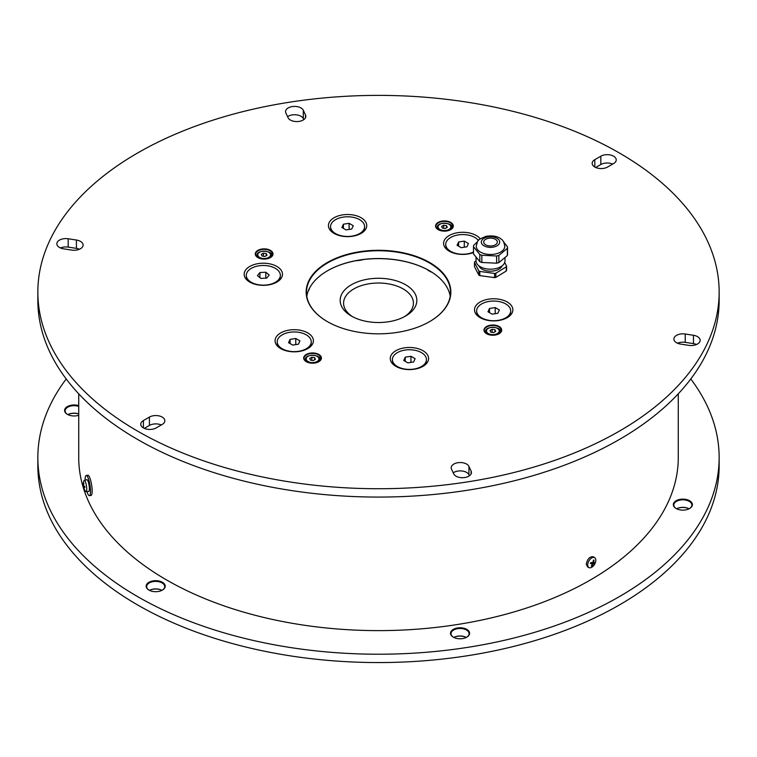 <?xml version="1.0" encoding="UTF-8"?>
<svg xmlns="http://www.w3.org/2000/svg" width="757" height="757" viewBox="0 0 757 757"><rect width="100%" height="100%" fill="white"/><g stroke="black" fill="none" stroke-linecap="round" stroke-linejoin="round"><path stroke-width="1.14" d="M352.658 316.738A34.917 20.155 180 0 1 343.583 303.178A34.917 20.155 180 0 1 378.5 283.023A34.917 20.155 180 0 1 413.417 303.178A34.917 20.155 180 0 1 404.342 316.738M351.399 316.048A38.323 22.123 0 0 0 405.601 316.048A38.323 22.123 0 0 0 405.601 284.755A38.323 22.123 0 0 0 351.399 284.755A38.323 22.123 0 0 0 351.399 316.048L351.399 316.048M432.096 272.359A17.543 10.125 180 0 1 427.033 269.426A72.341 41.767 180 0 1 429.541 270.798M363.294 259.566A17.543 10.125 180 0 1 356.301 260.645A72.341 41.767 180 0 1 363.294 259.566A72.341 41.767 180 0 1 427.033 269.426M327.459 270.798A72.341 41.767 180 0 1 356.301 260.645M309.575 288.095A17.543 10.125 180 0 1 308.222 291.057M678.272 393.81L678.272 457.55A299.772 173.069 180 0 1 378.5 630.619A299.772 173.069 180 0 1 78.728 457.55L78.728 393.81M594.803 557.748L593.573 556.849C589.93 556.244 587.489 558.704 586.259 564.23L587.697 567.031L589.088 567.646A5.725 3.302 -60 0 1 588.899 560.946A5.725 3.302 -60 0 1 594.803 557.748A5.725 3.302 -60 0 1 595.362 562.669A5.725 3.302 -60 0 1 589.088 567.646M719.15 292.051L719.15 300.397A340.65 196.669 180 0 1 707.587 351.201A340.65 196.669 180 0 1 334.121 495.4A340.65 196.669 180 0 1 37.85 300.397L37.85 292.051A340.65 196.669 180 0 1 378.5 95.382A340.65 196.669 180 0 1 719.15 292.051A340.65 196.669 180 0 1 707.587 342.855A340.65 196.669 180 0 1 334.121 487.054A340.65 196.669 180 0 1 37.85 292.051M79.504 249.233A9.027 5.214 0 0 0 76.429 248.372L68.196 247.104A9.027 5.214 0 0 0 60.456 247.965M161.288 424.961A9.027 5.214 0 0 0 149.422 425.425L144.303 428.377M469.416 475.793L468.933 474.743A9.027 5.214 0 0 0 462.101 471.005A9.027 5.214 0 0 0 453.216 472.803M696.544 344.492A9.027 5.214 0 0 0 693.469 343.631L685.236 342.353A9.027 5.214 0 0 0 677.496 343.224M612.697 164.08A9.027 5.214 0 0 0 600.821 164.534L595.712 167.486M303.784 119.644L303.302 118.603A9.027 5.214 0 0 0 296.47 114.856A9.027 5.214 0 0 0 287.584 116.663M315.404 359.348L313.322 360.55L310.474 360.114L309.708 358.468L311.799 357.266L314.647 357.701L315.404 359.348M314.647 359.793L314.647 357.701M311.799 360.323L311.799 357.266M266.994 255.26L264.912 256.462L262.064 256.027L261.297 254.38L263.389 253.169L266.237 253.614L266.994 255.26M266.237 255.696L266.237 253.614M263.389 256.226L263.389 253.169M495.703 331.405L493.611 332.607L490.763 332.162L490.006 330.516L492.088 329.314L494.936 329.759L495.703 331.405M494.936 331.84L494.936 329.759M492.088 332.37L492.088 329.314M447.292 227.308L445.201 228.51L442.353 228.075L441.596 226.428L443.678 225.226L446.526 225.662L447.292 227.308M446.526 227.753L446.526 225.662M443.678 228.273L443.678 225.226M410.947 356.292L415.12 358.695L413.587 361.988L407.891 362.868L403.718 360.455L405.25 357.172L410.947 356.292L410.947 362.395M405.25 357.172L405.25 361.344M397.378 366.53A17.032 9.832 180 0 1 392.381 359.575A17.032 9.832 180 0 1 409.414 349.743A17.032 9.832 180 0 1 426.446 359.575A17.032 9.832 180 0 1 415.934 368.659A17.032 9.832 180 0 1 397.378 366.53M396.668 366.795A17.032 9.832 180 0 1 392.381 360.275A17.032 9.832 180 0 1 392.4 359.925M426.437 359.925A17.032 9.832 180 0 1 426.446 360.275A17.032 9.832 180 0 1 422.169 366.795M495.21 307.588L499.383 310.001L497.851 313.284L492.154 314.164L487.981 311.761L489.505 308.468L495.21 307.588L495.21 313.701M489.505 308.468L489.505 312.641M481.641 317.836A17.032 9.832 180 0 1 476.645 310.881A17.032 9.832 180 0 1 493.678 301.049A17.032 9.832 180 0 1 510.71 310.881A17.032 9.832 180 0 1 500.197 319.965A17.032 9.832 180 0 1 481.641 317.836M480.932 318.091A17.032 9.832 180 0 1 476.645 311.572A17.032 9.832 180 0 1 476.655 311.231M510.701 311.231A17.032 9.832 180 0 1 510.71 311.572A17.032 9.832 180 0 1 506.433 318.091M464.287 241.105L468.46 243.517L466.937 246.81L461.24 247.69L457.067 245.277L458.591 241.994L464.287 241.105L464.287 247.217M458.591 241.994L458.591 246.157M473.485 252.043A17.032 9.832 180 0 1 450.718 251.352A17.032 9.832 180 0 1 445.731 244.397A17.032 9.832 180 0 1 459.338 234.765A17.032 9.832 180 0 1 478.415 240.518M450.008 251.608A17.032 9.832 180 0 1 445.731 245.098A17.032 9.832 180 0 1 445.741 244.748M349.109 223.324L353.282 225.737L351.75 229.03L346.053 229.91L341.88 227.497L343.413 224.204L349.109 223.324L349.109 229.437M343.413 224.204L343.413 228.377M335.54 233.572A17.032 9.832 180 0 1 330.554 226.617A17.032 9.832 180 0 1 347.586 216.786A17.032 9.832 180 0 1 364.619 226.617A17.032 9.832 180 0 1 354.096 235.701A17.032 9.832 180 0 1 335.54 233.572M334.831 233.828A17.032 9.832 180 0 1 330.554 227.308A17.032 9.832 180 0 1 330.563 226.968M364.6 226.968A17.032 9.832 180 0 1 364.619 227.308A17.032 9.832 180 0 1 360.332 233.828M266.71 278.103L260.824 278.406L257.437 275.614L259.935 272.529L265.811 272.227L269.199 275.018L266.71 278.103M265.811 272.227L265.811 278.15M259.935 272.529L259.935 277.668M277.27 269.672A17.032 9.832 180 0 1 280.355 275.321A17.032 9.832 180 0 1 263.322 285.152A17.032 9.832 180 0 1 246.29 275.321A17.032 9.832 180 0 1 258.194 265.934A17.032 9.832 180 0 1 277.27 269.672M280.345 275.662A17.032 9.832 180 0 1 280.355 276.012A17.032 9.832 180 0 1 276.068 282.531M250.567 282.531A17.032 9.832 180 0 1 246.29 276.012A17.032 9.832 180 0 1 246.299 275.662M295.76 338.502L299.933 340.915L298.409 344.208L292.713 345.088L288.54 342.675L290.063 339.391L295.76 338.502L295.76 344.615M290.063 339.391L290.063 343.564M282.191 348.75A17.032 9.832 180 0 1 277.204 341.795A17.032 9.832 180 0 1 294.236 331.963A17.032 9.832 180 0 1 311.269 341.795A17.032 9.832 180 0 1 300.756 350.879A17.032 9.832 180 0 1 282.191 348.75M281.481 349.015A17.032 9.832 180 0 1 277.204 342.495A17.032 9.832 180 0 1 277.213 342.145M311.259 342.145A17.032 9.832 180 0 1 311.269 342.495A17.032 9.832 180 0 1 306.992 349.015M68.196 238.758L76.429 240.026A9.027 5.214 180 0 1 83.119 245.06A9.027 5.214 180 0 1 71.764 250.094L63.531 248.826A9.027 5.214 180 0 1 56.841 243.792A9.027 5.214 180 0 1 68.196 238.758L68.196 247.104M143.404 420.551L149.422 417.079A9.027 5.214 180 0 1 159.254 415.943A9.027 5.214 180 0 1 164.837 420.76A9.027 5.214 180 0 1 162.197 424.44L156.179 427.923A9.027 5.214 180 0 1 146.338 429.058A9.027 5.214 180 0 1 140.764 424.242A9.027 5.214 180 0 1 143.404 420.551L143.404 427.923M453.698 473.854L451.494 469.103A9.027 5.214 180 0 1 451.181 467.75A9.027 5.214 180 0 1 459.035 462.584A9.027 5.214 180 0 1 468.933 466.397L471.138 471.147A9.027 5.214 180 0 1 471.45 472.5A9.027 5.214 180 0 1 463.606 477.667A9.027 5.214 180 0 1 453.698 473.854M688.804 345.353L680.571 344.085A9.027 5.214 180 0 1 673.881 339.051A9.027 5.214 180 0 1 685.236 334.017L693.469 335.285A9.027 5.214 180 0 1 700.159 340.319A9.027 5.214 180 0 1 688.804 345.353M613.596 163.55L607.578 167.032A9.027 5.214 180 0 1 597.746 168.168A9.027 5.214 180 0 1 592.163 163.351A9.027 5.214 180 0 1 594.803 159.67L600.821 156.188A9.027 5.214 180 0 1 610.662 155.053A9.027 5.214 180 0 1 616.236 159.869A9.027 5.214 180 0 1 613.596 163.55M303.302 110.257L305.506 115.007A9.027 5.214 180 0 1 305.819 116.36A9.027 5.214 180 0 1 297.965 121.527A9.027 5.214 180 0 1 288.067 117.704L285.862 112.963A9.027 5.214 180 0 1 285.55 111.61A9.027 5.214 180 0 1 293.394 106.444A9.027 5.214 180 0 1 303.302 110.257L303.302 118.603M312.745 343.612A19.162 11.062 0 0 0 289.278 330.071A19.162 11.062 0 0 0 280.686 348.58L280.686 348.58A19.162 11.062 0 0 0 307.787 348.58A19.162 11.062 0 0 0 312.745 343.612M281.831 277.128A19.162 11.062 0 0 0 279.011 267.921A19.162 11.062 0 0 0 251.002 265.802A19.162 11.062 0 0 0 249.772 282.096A19.162 11.062 0 0 0 276.873 282.096A19.162 11.062 0 0 0 281.831 277.128M366.095 228.434A19.162 11.062 0 0 0 342.618 214.893A19.162 11.062 0 0 0 334.036 233.393L334.036 233.393A19.162 11.062 0 0 0 361.127 233.393A19.162 11.062 0 0 0 366.095 228.434M480.25 238.834A19.162 11.062 0 0 0 451.891 234.244A19.162 11.062 0 0 0 449.213 251.182L449.213 251.182A19.162 11.062 0 0 0 473.485 252.526M512.196 312.698A19.162 11.062 0 0 0 488.719 299.147A19.162 11.062 0 0 0 480.127 317.656A19.162 11.062 0 0 0 480.137 317.656A19.162 11.062 0 0 0 507.228 317.656A19.162 11.062 0 0 0 512.196 312.698M427.932 361.392A19.162 11.062 0 0 0 404.456 347.851A19.162 11.062 0 0 0 395.873 366.36L395.873 366.36A19.162 11.062 0 0 0 422.964 366.36A19.162 11.062 0 0 0 427.932 361.392M258.005 257.673A8.516 4.921 180 0 1 255.629 254.257A8.516 4.921 180 0 1 264.146 249.346A8.516 4.921 180 0 1 272.662 254.257A8.516 4.921 180 0 1 272.378 255.535A8.516 4.921 180 0 1 270.287 257.673M272.709 255.308A8.857 5.11 0 0 0 261.856 249.044A8.857 5.11 0 0 0 257.882 257.598A8.857 5.11 0 0 0 270.41 257.598A8.857 5.11 0 0 0 272.709 255.308M306.415 361.761A8.516 4.921 180 0 1 304.04 358.354A8.516 4.921 180 0 1 312.556 353.434A8.516 4.921 180 0 1 321.072 358.354A8.516 4.921 180 0 1 320.788 359.622A8.516 4.921 180 0 1 318.697 361.761M321.119 359.395A8.857 5.11 0 0 0 310.266 353.131A8.857 5.11 0 0 0 306.292 361.695A8.857 5.11 0 0 0 318.82 361.695A8.857 5.11 0 0 0 321.119 359.395M486.713 333.809A8.516 4.921 180 0 1 484.338 330.402A8.516 4.921 180 0 1 492.854 325.491A8.516 4.921 180 0 1 501.371 330.402A8.516 4.921 180 0 1 501.077 331.67A8.516 4.921 180 0 1 498.995 333.809M501.408 331.443A8.857 5.11 0 0 0 490.555 325.188A8.857 5.11 0 0 0 486.59 333.742A8.857 5.11 0 0 0 499.118 333.742A8.857 5.11 0 0 0 501.408 331.443M438.303 229.721A8.516 4.921 180 0 1 435.928 226.315A8.516 4.921 180 0 1 444.444 221.394A8.516 4.921 180 0 1 452.96 226.315A8.516 4.921 180 0 1 452.667 227.583A8.516 4.921 180 0 1 450.585 229.721M452.998 227.355A8.857 5.11 0 0 0 442.145 221.091A8.857 5.11 0 0 0 438.18 229.645A8.857 5.11 0 0 0 450.708 229.645A8.857 5.11 0 0 0 452.998 227.355M495.835 277.403L495.835 273.23L506.263 266.843A16.351 9.444 0 0 0 506.565 266.104L506.565 270.277A16.351 9.444 180 0 1 506.263 271.015L495.835 277.403A16.351 9.444 180 0 1 494.576 277.62L479.787 275.605A16.351 9.444 180 0 1 478.831 275.084L474.469 266.672L474.469 262.499L478.831 270.911L478.831 275.084M448.39 302.847A72.341 41.767 0 0 0 359.755 251.712A72.341 41.767 0 0 0 327.346 321.593A72.341 41.767 0 0 0 429.654 321.593A72.341 41.767 0 0 0 448.39 302.847M327.459 321.659A72 41.569 180 0 1 306.49 292.334A72 41.569 180 0 1 378.5 250.756A72 41.569 180 0 1 450.5 292.334A72 41.569 180 0 1 448.059 303.074A72 41.569 180 0 1 429.541 321.659M450.188 296.224A72 41.569 0 0 0 429.418 270.722A72 41.569 0 0 0 327.582 270.722A72 41.569 0 0 0 308.099 291.388A72 41.569 0 0 0 306.812 296.224M490.233 245.987A6.813 3.936 0 0 0 497.33 242.051A6.813 3.936 0 0 0 490.517 238.124A6.813 3.936 0 0 0 483.704 242.051A6.813 3.936 0 0 0 490.233 245.987M489.921 254.475A14.307 8.261 0 0 0 504.824 246.224C504.03 242.164 502.78 239.78 501.077 239.061C497.822 236.26 492.798 235.342 486.003 236.307C476.352 240.565 478.329 239.458 476.21 246.224A14.307 8.261 0 0 0 489.921 254.475M498.872 262.584L498.872 255.393L507.341 248.353L507.341 255.544L498.872 262.584A17.032 9.832 0 0 1 496.63 263.19L481.84 262.471L481.84 255.279L496.63 255.998A17.032 9.832 0 0 0 498.872 255.393M496.63 255.998L496.63 263.19M479.806 261.657L473.485 253.907L473.485 246.716L479.806 254.466L479.806 261.657A17.032 9.832 0 0 0 481.84 262.471M507.341 255.544A17.032 9.832 0 0 0 507.55 254.125L507.55 246.933L503.254 241.351M476.039 257.389L476.039 260.824A14.478 8.355 0 0 0 489.921 269.18A14.478 8.355 0 0 0 504.995 260.824L504.995 257.787M478.878 265.802A11.923 6.879 0 0 0 490.025 271.186A11.923 6.879 0 0 0 502.156 265.802M479.787 275.605L479.787 271.432L494.576 273.447A16.351 9.444 0 0 0 495.835 273.23M494.576 273.447L494.576 277.62M507.341 248.353A17.032 9.832 0 0 0 507.55 246.933M477.506 241.748L473.693 245.296A17.032 9.832 0 0 0 473.485 246.716M479.806 254.466A17.032 9.832 0 0 0 481.84 255.279M506.263 266.843L506.263 271.015M476.039 260.985L474.771 261.761A16.351 9.444 0 0 0 474.469 262.499M478.831 270.911A16.351 9.444 0 0 0 479.787 271.432M506.565 266.104L504.701 262.509M85.096 480.146A10.22 2.214 81 0 1 86.194 475.491L87.84 475.235A10.22 2.214 81 0 1 89.44 476.986A10.22 2.214 81 0 1 92.013 488.133A10.22 2.214 81 0 1 91.039 495.419L89.402 495.684A10.22 2.214 81 0 1 87.803 493.933A10.22 2.214 81 0 1 86.913 491.596M690.781 378.973A340.65 196.669 180 0 1 719.15 457.55A340.65 196.669 180 0 1 508.865 639.249A340.65 196.669 180 0 1 137.623 596.62A340.65 196.669 180 0 1 37.85 457.55A340.65 196.669 180 0 1 66.219 378.973M719.15 457.55L719.15 465.896A340.65 196.669 180 0 1 508.865 647.595A340.65 196.669 180 0 1 137.623 604.957A340.65 196.669 180 0 1 37.85 465.896L37.85 457.55M78.728 413.899A9.027 5.214 0 0 0 67.893 414.628A9.538 5.507 180 0 1 78.728 413.984M67.581 414.458A9.027 5.214 180 0 1 65.111 410.881A9.027 5.214 180 0 1 69.663 406.358A9.027 5.214 180 0 1 78.728 406.395M78.728 405.638A9.538 5.507 0 0 0 66.502 407.162A9.538 5.507 0 0 0 67.392 414.353A9.538 5.507 0 0 0 78.728 415.29M161.932 590.346A9.027 5.214 0 0 0 149.441 590.346A9.538 5.507 180 0 1 161.913 590.356M149.129 590.186A9.027 5.214 180 0 1 146.659 586.599A9.027 5.214 180 0 1 155.687 581.395A9.027 5.214 180 0 1 164.714 586.599A9.027 5.214 180 0 1 162.253 590.186M148.949 590.082A9.538 5.507 0 0 0 162.433 590.082A9.538 5.507 0 0 0 162.433 582.294A9.538 5.507 0 0 0 148.949 582.294A9.538 5.507 0 0 0 148.949 590.082L148.949 590.082M453.5 637.271A9.027 5.214 180 0 1 451.03 633.685A9.027 5.214 180 0 1 460.057 628.48A9.027 5.214 180 0 1 469.085 633.685A9.027 5.214 180 0 1 466.615 637.271M453.311 637.167A9.538 5.507 0 0 0 466.795 637.167A9.538 5.507 0 0 0 466.795 629.379A9.538 5.507 0 0 0 453.311 629.379A9.538 5.507 0 0 0 453.311 637.167L453.311 637.167M466.303 637.432A9.027 5.214 0 0 0 453.812 637.432A9.538 5.507 180 0 1 466.284 637.441M676.304 508.628A9.027 5.214 180 0 1 673.834 505.051A9.027 5.214 180 0 1 682.861 499.838A9.027 5.214 180 0 1 691.889 505.051A9.027 5.214 180 0 1 689.419 508.628M676.124 508.524A9.538 5.507 0 0 0 689.608 508.524A9.538 5.507 0 0 0 689.608 500.737A9.538 5.507 0 0 0 676.124 500.737A9.538 5.507 0 0 0 676.124 508.524L676.124 508.524M689.107 508.799A9.027 5.214 0 0 0 676.616 508.799A9.538 5.507 180 0 1 689.088 508.808M86.194 475.491A10.22 2.214 81 0 1 86.601 475.585A10.22 2.214 81 0 1 90.111 486.117A10.22 2.214 81 0 1 89.402 495.684M84.301 480.345L86.837 479.701A5.961 1.287 81 0 1 89.269 486.902A5.961 1.287 81 0 1 88.711 491.473L86.099 491.653A5.725 1.24 81 0 1 85.673 491.407A10.22 10.22 0 0 1 83.289 486.268A10.22 2.801 -10.7 0 0 83.402 486.581L83.554 487.101A10.22 9.813 144.5 0 0 84.235 489.183A3.274 0.71 -99 0 0 84.491 489.41A10.22 9.396 -57.3 0 1 83.828 487.347L83.895 487.025A10.22 2.668 -10.9 0 0 84.898 487.385A3.274 0.71 -99 0 0 84.793 486.391A10.22 2.413 179.4 0 1 83.79 485.928L83.639 485.407A10.22 9.425 -58.8 0 1 83.866 483.184A3.274 0.71 -99 0 0 83.611 482.957A10.22 9.775 145.8 0 0 83.355 485.152L83.289 485.483A10.22 2.29 179.2 0 1 83.175 485.161A10.22 10.22 0 0 1 83.97 480.714A5.725 1.24 81 0 1 84.301 480.345A5.725 1.24 81 0 1 86.639 487.253A5.725 1.24 81 0 1 86.099 491.653M83.828 487.347L84.812 486.798L83.857 487.016M83.204 484.982L83.298 485.975A10.22 2.801 -10.7 0 0 83.289 486.287M83.232 485.388A3.274 0.71 -99 0 0 83.298 485.966L83.838 485.956M84.898 487.385L84.756 486.373M593.412 563.823A10.22 3.085 23.6 0 0 594.491 563.605A3.274 1.893 120 0 0 594.822 562.669A10.22 1.949 -164.3 0 1 593.781 562.782L593.649 562.375A10.22 8.412 -92.9 0 0 593.999 560.152A3.274 1.893 120 0 0 593.356 560.142A10.22 7.419 94.5 0 1 592.93 562.356L592.513 562.754A10.22 2.053 -164.7 0 1 590.763 562.583A3.274 1.893 120 0 0 590.432 563.52A10.22 2.981 24 0 0 592.144 563.795L592.277 564.202A10.22 7.39 93.5 0 1 591.255 566.037A3.274 1.893 120 0 0 591.898 566.047A10.22 8.45 -91.7 0 0 592.986 564.211L593.412 563.823L591.851 562.706M590.772 562.811L592.277 564.202M593.781 562.782L593.015 562.035M593.072 562.479A2.328 1.344 -60 0 1 592.901 562.886L594.491 563.605M591.009 563.151L591.643 562.546L592.901 562.886M593.999 560.152L593.327 560.379M591.898 566.047L591.662 565.403M590.526 563.473L590.526 563.473A3 1.732 -60 0 1 590.838 562.593M317.079 361.515A6.387 3.69 180 0 1 306.386 359.859A6.387 3.69 180 0 1 314.212 355.345A6.387 3.69 180 0 1 317.079 361.515M318.867 361.657A7.239 4.182 0 0 0 319.795 359.603C322.861 355.326 305.147 352.781 305.317 359.603A7.239 4.182 0 0 0 306.254 361.657M268.669 257.427A6.387 3.69 180 0 1 257.976 255.771A6.387 3.69 180 0 1 265.802 251.258A6.387 3.69 180 0 1 268.669 257.427M270.457 257.569A7.239 4.182 0 0 0 271.385 255.516C274.45 251.239 256.737 248.693 256.907 255.516A7.239 4.182 0 0 0 257.844 257.569M497.368 333.563A6.387 3.69 180 0 1 486.685 331.916A6.387 3.69 180 0 1 494.501 327.403A6.387 3.69 180 0 1 497.368 333.563M499.156 333.705A7.239 4.182 0 0 0 500.093 331.651C503.159 327.384 485.436 324.838 485.616 331.651A7.239 4.182 0 0 0 486.543 333.705M448.958 229.475A6.387 3.69 180 0 1 438.275 227.819A6.387 3.69 180 0 1 446.091 223.306A6.387 3.69 180 0 1 448.958 229.475M450.746 229.617A7.239 4.182 0 0 0 451.683 227.564C454.749 223.287 437.026 220.741 437.205 227.564A7.239 4.182 0 0 0 438.133 229.617M76.429 248.372L76.429 240.026M149.422 425.425L149.422 417.079M471.138 473.854L471.138 471.147M468.933 474.743L468.933 466.397M693.469 343.631L693.469 335.285M685.236 342.353L685.236 334.017M600.821 164.534L600.821 156.188M594.803 167.032L594.803 159.67M305.506 117.704L305.506 115.007M490.139 247.359A9.198 5.308 0 0 0 498.664 239.59A9.198 5.308 0 0 0 482.748 239.212A9.198 5.308 0 0 0 490.139 247.359M83.402 486.581L84.538 486.297M83.478 486.003A3 0.653 81 0 1 83.412 485.483M592.986 564.211L592.125 563.747M591.908 565.753A3 1.732 -60 0 1 591.425 565.772M593.337 560.322A3 1.732 -60 0 1 593.422 560.312A3 1.732 -60 0 1 593.829 560.36M594.548 562.716A3 1.732 -60 0 1 594.236 563.549M678.272 343.517L678.272 342.921M305.317 359.603L305.317 360.947M319.795 359.603L319.795 360.947M256.907 255.516L256.907 256.85M271.385 255.516L271.385 256.85M485.616 331.651L485.616 332.995M500.093 331.651L500.093 332.995M437.205 227.564L437.205 228.898M451.683 227.564L451.683 228.898M392.381 359.575L392.381 360.275M426.446 359.575L426.446 360.275M476.645 310.881L476.645 311.572M510.71 310.881L510.71 311.572M445.731 244.397L445.731 245.098M330.554 226.617L330.554 227.308M364.619 226.617L364.619 227.308M246.29 275.321L246.29 276.012M280.355 275.321L280.355 276.012M277.204 341.795L277.204 342.495M311.269 341.795L311.269 342.495M592.239 563.833L590.782 562.773M590.545 563.501L590.867 562.583"/></g></svg>

